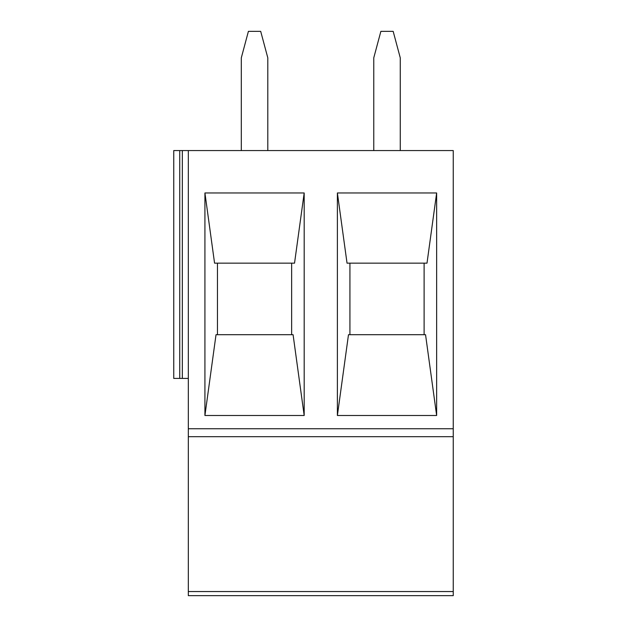 <?xml version="1.0" encoding="UTF-8"?>
<svg xmlns="http://www.w3.org/2000/svg" width="627" height="627" viewBox="0 0 627 627"><rect width="100%" height="100%" fill="white"/><g stroke="black" fill="none" stroke-linecap="round" stroke-linejoin="round"><path stroke-width="0.94" d="M267.8 150.566L267.8 57.841L260.699 31.35L248.402 31.35L241.309 57.841L241.309 150.566M436.643 415.489L425.545 334.693L348.487 334.693L337.389 415.489L436.643 415.497L436.643 192.959L337.389 192.959L347.037 263.16L427.003 263.16L436.643 192.967M349.929 334.693L349.929 263.16M304.181 415.489L293.083 334.693L216.025 334.693L204.927 415.489L304.181 415.497L304.181 192.959L204.927 192.959L214.567 263.16L294.533 263.16L304.181 192.967M217.459 334.693L217.459 263.16M400.261 150.566L400.261 57.841L393.168 31.35L380.871 31.35L373.77 57.841L373.77 150.566M198.916 595.65L453.25 595.65L188.319 595.65L188.319 436.69L453.25 436.69L453.25 150.566L453.25 378.41L453.25 150.566L182.332 150.566L182.332 378.41L188.319 378.41M453.25 595.65L453.25 436.69M291.641 263.16L291.641 334.693M179.737 378.41L179.737 150.566L173.75 150.566L173.75 378.41L182.332 378.41M424.111 263.16L424.111 334.693M337.389 192.959L337.389 415.497M204.927 192.959L204.927 415.497M173.75 150.566L173.75 378.41L173.75 150.566M179.737 150.566L182.332 150.566M188.319 436.69L188.319 150.566M188.319 591.543L453.25 591.543M188.319 428.743L453.25 428.743"/></g></svg>
